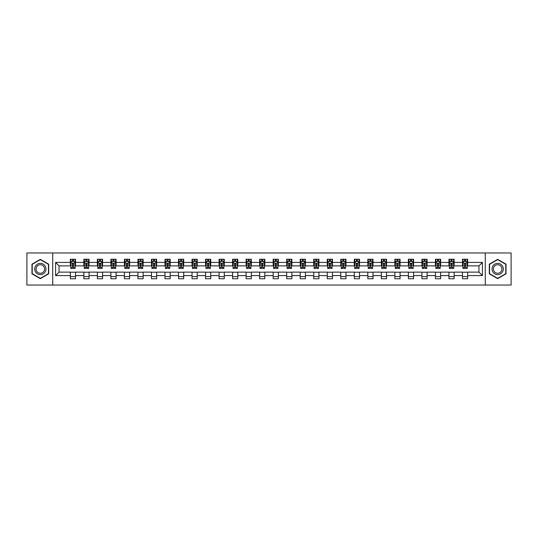 <?xml version="1.0" encoding="UTF-8"?>
<svg xmlns="http://www.w3.org/2000/svg" width="538" height="538" viewBox="0 0 538 538"><rect width="100%" height="100%" fill="white"/><g stroke="black" fill="none" stroke-linecap="round" stroke-linejoin="round"><path stroke-width="0.81" d="M485.269 285.039L511.1 285.039L511.1 252.961L485.269 252.961L485.269 285.039L52.731 285.039L52.731 252.961L26.9 252.961L26.9 285.039L52.731 285.039M485.269 252.961L52.731 252.961M467.67 262.409L467.67 259.249L462.472 259.249L462.472 262.409L454.153 262.409L454.153 259.249L448.948 259.249L448.948 262.409L440.629 262.409L440.629 259.249L435.43 259.249L435.43 262.409L427.105 262.409L427.105 259.249L421.906 259.249L421.906 262.409L413.581 262.409L413.581 259.249L408.382 259.249L408.382 262.409L400.064 262.409L400.064 259.249L394.858 259.249L394.858 262.409L386.54 262.409L386.54 259.249L381.341 259.249L381.341 262.409L373.016 262.409L373.016 259.249L367.817 259.249L367.817 262.409L359.492 262.409L359.492 259.249L354.293 259.249L354.293 262.409L345.974 262.409L345.974 259.249L340.769 259.249L340.769 262.409L332.45 262.409L332.45 259.249L327.252 259.249L327.252 262.409L318.926 262.409L318.926 259.249L313.728 259.249L313.728 262.409L305.409 262.409L305.409 259.249L300.204 259.249L300.204 262.409L291.885 262.409L291.885 259.249L286.68 259.249L286.68 262.409L278.361 262.409L278.361 259.249L273.163 259.249L273.163 262.409L264.837 262.409L264.837 259.249L259.639 259.249L259.639 262.409L251.32 262.409L251.32 259.249L246.115 259.249L246.115 262.409L237.796 262.409L237.796 259.249L232.591 259.249L232.591 262.409L224.272 262.409L224.272 259.249L219.074 259.249L219.074 262.409L210.748 262.409L210.748 259.249L205.55 259.249L205.55 262.409L197.231 262.409L197.231 259.249L192.026 259.249L192.026 262.409L183.707 262.409L183.707 259.249L178.508 259.249L178.508 262.409L170.183 262.409L170.183 259.249L164.984 259.249L164.984 262.409L156.659 262.409L156.659 259.249L151.46 259.249L151.46 262.409L143.142 262.409L143.142 259.249L137.936 259.249L137.936 262.409L129.618 262.409L129.618 259.249L124.419 259.249L124.419 262.409L116.094 262.409L116.094 259.249L110.895 259.249L110.895 262.409L102.57 262.409L102.57 259.249L97.371 259.249L97.371 262.409L89.052 262.409L89.052 259.249L83.847 259.249L83.847 262.409L75.528 262.409L75.528 259.249L70.33 259.249L70.33 262.409L55.589 262.409L55.589 275.591L59.059 272.12L70.33 272.12L70.33 278.751L75.528 278.751L75.528 272.12L83.847 272.12L83.847 278.751L89.052 278.751L89.052 272.12L97.371 272.12L97.371 278.751L102.57 278.751L102.57 272.12L110.895 272.12L110.895 278.751L116.094 278.751L116.094 272.12L124.419 272.12L124.419 278.751L129.618 278.751L129.618 272.12L137.936 272.12L137.936 278.751L143.142 278.751L143.142 272.12L151.46 272.12L151.46 278.751L156.659 278.751L156.659 272.12L164.984 272.12L164.984 278.751L170.183 278.751L170.183 272.12L178.508 272.12L178.508 278.751L183.707 278.751L183.707 272.12L192.026 272.12L192.026 278.751L197.231 278.751L197.231 272.12L205.55 272.12L205.55 278.751L210.748 278.751L210.748 272.12L219.074 272.12L219.074 278.751L224.272 278.751L224.272 272.12L232.591 272.12L232.591 278.751L237.796 278.751L237.796 272.12L246.115 272.12L246.115 278.751L251.32 278.751L251.32 272.12L259.639 272.12L259.639 278.751L264.837 278.751L264.837 272.12L273.163 272.12L273.163 278.751L278.361 278.751L278.361 272.12L286.68 272.12L286.68 278.751L291.885 278.751L291.885 272.12L300.204 272.12L300.204 278.751L305.409 278.751L305.409 272.12L313.728 272.12L313.728 278.751L318.926 278.751L318.926 272.12L327.252 272.12L327.252 278.751L332.45 278.751L332.45 272.12L340.769 272.12L340.769 278.751L345.974 278.751L345.974 272.12L354.293 272.12L354.293 278.751L359.492 278.751L359.492 272.12L367.817 272.12L367.817 278.751L373.016 278.751L373.016 272.12L381.341 272.12L381.341 278.751L386.54 278.751L386.54 272.12L394.858 272.12L394.858 278.751L400.064 278.751L400.064 272.12L408.382 272.12L408.382 278.751L413.581 278.751L413.581 272.12L421.906 272.12L421.906 278.751L427.105 278.751L427.105 272.12L435.43 272.12L435.43 278.751L440.629 278.751L440.629 272.12L448.948 272.12L448.948 278.751L454.153 278.751L454.153 272.12L462.472 272.12L462.472 278.751L467.67 278.751L467.67 272.12L478.941 272.12L478.941 265.88L467.67 265.88L467.67 262.409L482.411 262.409L482.411 275.591L467.67 275.591M462.472 275.591L454.153 275.591M448.948 275.591L440.629 275.591M435.43 275.591L427.105 275.591M421.906 275.591L413.581 275.591M408.382 275.591L400.064 275.591M394.858 275.591L386.54 275.591M381.341 275.591L373.016 275.591M367.817 275.591L359.492 275.591M354.293 275.591L345.974 275.591M340.769 275.591L332.45 275.591M327.252 275.591L318.926 275.591M313.728 275.591L305.409 275.591M300.204 275.591L291.885 275.591M286.68 275.591L278.361 275.591M273.163 275.591L264.837 275.591M259.639 275.591L251.32 275.591M246.115 275.591L237.796 275.591M232.591 275.591L224.272 275.591M219.074 275.591L210.748 275.591M205.55 275.591L197.231 275.591M192.026 275.591L183.707 275.591M178.508 275.591L170.183 275.591M164.984 275.591L156.659 275.591M151.46 275.591L143.142 275.591M137.936 275.591L129.618 275.591M124.419 275.591L116.094 275.591M110.895 275.591L102.57 275.591M97.371 275.591L89.052 275.591M83.847 275.591L75.528 275.591M70.33 275.591L55.589 275.591M462.472 262.409L462.472 265.88L454.153 265.88L454.153 262.409M448.948 262.409L448.948 265.88L440.629 265.88L440.629 262.409M435.43 262.409L435.43 265.88L427.105 265.88L427.105 262.409M421.906 262.409L421.906 265.88L413.581 265.88L413.581 262.409M408.382 262.409L408.382 265.88L400.064 265.88L400.064 262.409M394.858 262.409L394.858 265.88L386.54 265.88L386.54 262.409M381.341 262.409L381.341 265.88L373.016 265.88L373.016 262.409M367.817 262.409L367.817 265.88L359.492 265.88L359.492 262.409M354.293 262.409L354.293 265.88L345.974 265.88L345.974 262.409M340.769 262.409L340.769 265.88L332.45 265.88L332.45 262.409M327.252 262.409L327.252 265.88L318.926 265.88L318.926 262.409M313.728 262.409L313.728 265.88L305.409 265.88L305.409 262.409M300.204 262.409L300.204 265.88L291.885 265.88L291.885 262.409M286.68 262.409L286.68 265.88L278.361 265.88L278.361 262.409M273.163 262.409L273.163 265.88L264.837 265.88L264.837 262.409M259.639 262.409L259.639 265.88L251.32 265.88L251.32 262.409M246.115 262.409L246.115 265.88L237.796 265.88L237.796 262.409M232.591 262.409L232.591 265.88L224.272 265.88L224.272 262.409M219.074 262.409L219.074 265.88L210.748 265.88L210.748 262.409M205.55 262.409L205.55 265.88L197.231 265.88L197.231 262.409M192.026 262.409L192.026 265.88L183.707 265.88L183.707 262.409M178.508 262.409L178.508 265.88L170.183 265.88L170.183 262.409M164.984 262.409L164.984 265.88L156.659 265.88L156.659 262.409M151.46 262.409L151.46 265.88L143.142 265.88L143.142 262.409M137.936 262.409L137.936 265.88L129.618 265.88L129.618 262.409M124.419 262.409L124.419 265.88L116.094 265.88L116.094 262.409M110.895 262.409L110.895 265.88L102.57 265.88L102.57 262.409M97.371 262.409L97.371 265.88L89.052 265.88L89.052 262.409M83.847 262.409L83.847 265.88L75.528 265.88L75.528 262.409M70.33 262.409L70.33 265.88L59.059 265.88L55.589 262.409M59.059 265.88L59.059 272.12M482.411 275.591L478.941 272.12M478.941 265.88L482.411 262.409M70.33 261.414L70.76 261.414M72.408 261.414L73.45 261.414M75.091 261.414L75.528 261.414M70.33 265.792L70.76 265.792M72.408 265.792L73.45 265.792M75.091 265.792L75.528 265.792M70.33 272.208L75.528 272.208M70.33 276.586L75.528 276.586M83.847 272.208L89.052 272.208M83.847 276.586L89.052 276.586M83.847 261.414L84.284 261.414M85.932 261.414L86.968 261.414M88.615 261.414L89.052 261.414M83.847 265.792L84.284 265.792M85.932 265.792L86.968 265.792M88.615 265.792L89.052 265.792M97.371 272.208L102.57 272.208M97.371 276.586L102.57 276.586M97.371 261.414L97.808 261.414M99.449 261.414L100.492 261.414M102.139 261.414L102.57 261.414M97.371 265.792L97.808 265.792M99.449 265.792L100.492 265.792M102.139 265.792L102.57 265.792M110.895 272.208L116.094 272.208M110.895 276.586L116.094 276.586M110.895 261.414L111.326 261.414M112.973 261.414L114.016 261.414M115.663 261.414L116.094 261.414M110.895 265.792L111.326 265.792M112.973 265.792L114.016 265.792M115.663 265.792L116.094 265.792M124.419 272.208L129.618 272.208M124.419 276.586L129.618 276.586M124.419 261.414L124.85 261.414M126.497 261.414L127.54 261.414M129.181 261.414L129.618 261.414M124.419 265.792L124.85 265.792M126.497 265.792L127.54 265.792M129.181 265.792L129.618 265.792M137.936 272.208L143.142 272.208M137.936 276.586L143.142 276.586M137.936 261.414L138.374 261.414M140.021 261.414L141.057 261.414M142.704 261.414L143.142 261.414M137.936 265.792L138.374 265.792M140.021 265.792L141.057 265.792M142.704 265.792L143.142 265.792M151.46 272.208L156.659 272.208M151.46 276.586L156.659 276.586M151.46 261.414L151.891 261.414M153.538 261.414L154.581 261.414M156.228 261.414L156.659 261.414M151.46 265.792L151.891 265.792M153.538 265.792L154.581 265.792M156.228 265.792L156.659 265.792M164.984 272.208L170.183 272.208M164.984 276.586L170.183 276.586M164.984 261.414L165.415 261.414M167.062 261.414L168.105 261.414M169.752 261.414L170.183 261.414M164.984 265.792L165.415 265.792M167.062 265.792L168.105 265.792M169.752 265.792L170.183 265.792M178.508 272.208L183.707 272.208M178.508 276.586L183.707 276.586M178.508 261.414L178.939 261.414M180.586 261.414L181.629 261.414M183.27 261.414L183.707 261.414M178.508 265.792L178.939 265.792M180.586 265.792L181.629 265.792M183.27 265.792L183.707 265.792M192.026 272.208L197.231 272.208M192.026 276.586L197.231 276.586M192.026 261.414L192.463 261.414M194.11 261.414L195.146 261.414M196.794 261.414L197.231 261.414M192.026 265.792L192.463 265.792M194.11 265.792L195.146 265.792M196.794 265.792L197.231 265.792M205.55 272.208L210.748 272.208M205.55 276.586L210.748 276.586M205.55 261.414L205.98 261.414M207.628 261.414L208.67 261.414M210.318 261.414L210.748 261.414M205.55 265.792L205.98 265.792M207.628 265.792L208.67 265.792M210.318 265.792L210.748 265.792M219.074 272.208L224.272 272.208M219.074 276.586L224.272 276.586M219.074 261.414L219.504 261.414M221.152 261.414L222.194 261.414M223.842 261.414L224.272 261.414M219.074 265.792L219.504 265.792M221.152 265.792L222.194 265.792M223.842 265.792L224.272 265.792M232.591 272.208L237.796 272.208M232.591 276.586L237.796 276.586M232.591 261.414L233.028 261.414M234.676 261.414L235.711 261.414M237.359 261.414L237.796 261.414M232.591 265.792L233.028 265.792M234.676 265.792L235.711 265.792M237.359 265.792L237.796 265.792M246.115 272.208L251.32 272.208M246.115 276.586L251.32 276.586M246.115 261.414L246.552 261.414M248.2 261.414L249.235 261.414M250.883 261.414L251.32 261.414M246.115 265.792L246.552 265.792M248.2 265.792L249.235 265.792M250.883 265.792L251.32 265.792M259.639 272.208L264.837 272.208M259.639 276.586L264.837 276.586M259.639 261.414L260.069 261.414M261.717 261.414L262.759 261.414M264.407 261.414L264.837 261.414M259.639 265.792L260.069 265.792M261.717 265.792L262.759 265.792M264.407 265.792L264.837 265.792M273.163 272.208L278.361 272.208M273.163 276.586L278.361 276.586M273.163 261.414L273.593 261.414M275.241 261.414L276.283 261.414M277.931 261.414L278.361 261.414M273.163 265.792L273.593 265.792M275.241 265.792L276.283 265.792M277.931 265.792L278.361 265.792M286.68 272.208L291.885 272.208M286.68 276.586L291.885 276.586M286.68 261.414L287.117 261.414M288.765 261.414L289.8 261.414M291.448 261.414L291.885 261.414M286.68 265.792L287.117 265.792M288.765 265.792L289.8 265.792M291.448 265.792L291.885 265.792M300.204 272.208L305.409 272.208M300.204 276.586L305.409 276.586M300.204 261.414L300.641 261.414M302.289 261.414L303.324 261.414M304.972 261.414L305.409 261.414M300.204 265.792L300.641 265.792M302.289 265.792L303.324 265.792M304.972 265.792L305.409 265.792M313.728 272.208L318.926 272.208M313.728 276.586L318.926 276.586M313.728 261.414L314.158 261.414M315.806 261.414L316.848 261.414M318.496 261.414L318.926 261.414M313.728 265.792L314.158 265.792M315.806 265.792L316.848 265.792M318.496 265.792L318.926 265.792M327.252 272.208L332.45 272.208M327.252 276.586L332.45 276.586M327.252 261.414L327.682 261.414M329.33 261.414L330.372 261.414M332.02 261.414L332.45 261.414M327.252 265.792L327.682 265.792M329.33 265.792L330.372 265.792M332.02 265.792L332.45 265.792M340.769 272.208L345.974 272.208M340.769 276.586L345.974 276.586M340.769 261.414L341.206 261.414M342.854 261.414L343.89 261.414M345.537 261.414L345.974 261.414M340.769 265.792L341.206 265.792M342.854 265.792L343.89 265.792M345.537 265.792L345.974 265.792M354.293 272.208L359.492 272.208M354.293 276.586L359.492 276.586M354.293 261.414L354.73 261.414M356.371 261.414L357.414 261.414M359.061 261.414L359.492 261.414M354.293 265.792L354.73 265.792M356.371 265.792L357.414 265.792M359.061 265.792L359.492 265.792M367.817 272.208L373.016 272.208M367.817 276.586L373.016 276.586M367.817 261.414L368.248 261.414M369.895 261.414L370.938 261.414M372.585 261.414L373.016 261.414M367.817 265.792L368.248 265.792M369.895 265.792L370.938 265.792M372.585 265.792L373.016 265.792M381.341 272.208L386.54 272.208M381.341 276.586L386.54 276.586M381.341 261.414L381.772 261.414M383.419 261.414L384.462 261.414M386.109 261.414L386.54 261.414M381.341 265.792L381.772 265.792M383.419 265.792L384.462 265.792M386.109 265.792L386.54 265.792M394.858 272.208L400.064 272.208M394.858 276.586L400.064 276.586M394.858 261.414L395.295 261.414M396.943 261.414L397.979 261.414M399.626 261.414L400.064 261.414M394.858 265.792L395.295 265.792M396.943 265.792L397.979 265.792M399.626 265.792L400.064 265.792M408.382 272.208L413.581 272.208M408.382 276.586L413.581 276.586M408.382 261.414L408.819 261.414M410.46 261.414L411.503 261.414M413.15 261.414L413.581 261.414M408.382 265.792L408.819 265.792M410.46 265.792L411.503 265.792M413.15 265.792L413.581 265.792M421.906 272.208L427.105 272.208M421.906 276.586L427.105 276.586M421.906 261.414L422.337 261.414M423.984 261.414L425.027 261.414M426.674 261.414L427.105 261.414M421.906 265.792L422.337 265.792M423.984 265.792L425.027 265.792M426.674 265.792L427.105 265.792M435.43 272.208L440.629 272.208M435.43 276.586L440.629 276.586M435.43 261.414L435.861 261.414M437.508 261.414L438.551 261.414M440.192 261.414L440.629 261.414M435.43 265.792L435.861 265.792M437.508 265.792L438.551 265.792M440.192 265.792L440.629 265.792M448.948 272.208L454.153 272.208M448.948 276.586L454.153 276.586M448.948 261.414L449.385 261.414M451.032 261.414L452.068 261.414M453.716 261.414L454.153 261.414M448.948 265.792L449.385 265.792M451.032 265.792L452.068 265.792M453.716 265.792L454.153 265.792M462.472 272.208L467.67 272.208M462.472 276.586L467.67 276.586M462.472 261.414L462.909 261.414M464.55 261.414L465.592 261.414M467.24 261.414L467.67 261.414M462.472 265.792L462.909 265.792M464.55 265.792L465.592 265.792M467.24 265.792L467.67 265.792M40.337 278.657L48.702 273.829L48.702 264.171L40.337 259.343L31.971 264.171L31.971 273.829L40.337 278.657M506.029 264.171L497.663 259.343L489.298 264.171L489.298 273.829L497.663 278.657L506.029 273.829L506.029 264.171M73.45 260.379L72.408 260.379M75.091 267.393L73.45 267.393L73.45 268.482L75.091 268.482L75.091 263.19L74.231 261.461L71.628 261.461L70.76 263.19L70.76 268.482L72.408 268.482L72.408 267.393L70.76 267.393M70.76 263.19L70.76 259.249M75.091 263.19L75.091 259.249M72.408 261.461L72.408 259.249M73.45 259.249L73.45 261.461M73.45 267.393L73.45 263.842L72.408 263.842L72.408 267.393M45.212 271.818A5.636 5.636 0 0 0 43.154 264.118A5.636 5.636 0 0 0 35.454 266.182A5.636 5.636 0 0 0 37.519 273.882A5.636 5.636 0 0 0 45.212 271.818M44.029 271.132A4.264 4.264 0 0 0 42.468 265.308A4.264 4.264 0 0 0 36.645 266.868A4.264 4.264 0 0 0 38.205 272.692A4.264 4.264 0 0 0 44.029 271.132M32.233 273.681L32.233 264.319L40.337 259.639L48.44 264.319L48.44 273.681L40.337 278.361L32.233 273.681M497.663 263.364A5.636 5.636 0 0 0 492.028 269A5.636 5.636 0 0 0 497.663 274.636A5.636 5.636 0 0 0 503.299 269A5.636 5.636 0 0 0 497.663 263.364M497.663 264.736A4.264 4.264 0 0 0 493.4 269A4.264 4.264 0 0 0 497.663 273.264A4.264 4.264 0 0 0 501.927 269A4.264 4.264 0 0 0 497.663 264.736M505.767 273.681L497.663 278.361L489.56 273.681L489.56 264.319L497.663 259.639L505.767 264.319L505.767 273.681M86.968 260.379L85.932 260.379M88.615 267.393L86.968 267.393L86.968 268.482L88.615 268.482L88.615 263.19L87.748 261.461L85.152 261.461L84.284 263.19L84.284 268.482L85.932 268.482L85.932 267.393L84.284 267.393M84.284 263.19L84.284 259.249M88.615 263.19L88.615 259.249M85.932 261.461L85.932 259.249M86.968 259.249L86.968 261.461M86.968 267.393L86.968 263.842L85.932 263.842L85.932 267.393M100.492 260.379L99.449 260.379M102.139 267.393L100.492 267.393L100.492 268.482L102.139 268.482L102.139 263.19L101.272 261.461L98.669 261.461L97.808 263.19L97.808 268.482L99.449 268.482L99.449 267.393L97.808 267.393M97.808 263.19L97.808 259.249M102.139 263.19L102.139 259.249M99.449 261.461L99.449 259.249M100.492 259.249L100.492 261.461M100.492 267.393L100.492 263.842L99.449 263.842L99.449 267.393M114.016 260.379L112.973 260.379M115.663 267.393L114.016 267.393L114.016 268.482L115.663 268.482L115.663 263.19L114.796 261.461L112.193 261.461L111.326 263.19L111.326 268.482L112.973 268.482L112.973 267.393L111.326 267.393M111.326 263.19L111.326 259.249M115.663 263.19L115.663 259.249M112.973 261.461L112.973 259.249M114.016 259.249L114.016 261.461M114.016 267.393L114.016 263.842L112.973 263.842L112.973 267.393M127.54 260.379L126.497 260.379M129.181 267.393L127.54 267.393L127.54 268.482L129.181 268.482L129.181 263.19L128.32 261.461L125.717 261.461L124.85 263.19L124.85 268.482L126.497 268.482L126.497 267.393L124.85 267.393M124.85 263.19L124.85 259.249M129.181 263.19L129.181 259.249M126.497 261.461L126.497 259.249M127.54 259.249L127.54 261.461M127.54 267.393L127.54 263.842L126.497 263.842L126.497 267.393M141.057 260.379L140.021 260.379M142.704 267.393L141.057 267.393L141.057 268.482L142.704 268.482L142.704 263.19L141.837 261.461L139.241 261.461L138.374 263.19L138.374 268.482L140.021 268.482L140.021 267.393L138.374 267.393M138.374 263.19L138.374 259.249M142.704 263.19L142.704 259.249M140.021 261.461L140.021 259.249M141.057 259.249L141.057 261.461M141.057 267.393L141.057 263.842L140.021 263.842L140.021 267.393M154.581 260.379L153.538 260.379M156.228 267.393L154.581 267.393L154.581 268.482L156.228 268.482L156.228 263.19L155.361 261.461L152.758 261.461L151.891 263.19L151.891 268.482L153.538 268.482L153.538 267.393L151.891 267.393M151.891 263.19L151.891 259.249M156.228 263.19L156.228 259.249M153.538 261.461L153.538 259.249M154.581 259.249L154.581 261.461M154.581 267.393L154.581 263.842L153.538 263.842L153.538 267.393M168.105 260.379L167.062 260.379M169.752 267.393L168.105 267.393L168.105 268.482L169.752 268.482L169.752 263.19L168.885 261.461L166.282 261.461L165.415 263.19L165.415 268.482L167.062 268.482L167.062 267.393L165.415 267.393M165.415 263.19L165.415 259.249M169.752 263.19L169.752 259.249M167.062 261.461L167.062 259.249M168.105 259.249L168.105 261.461M168.105 267.393L168.105 263.842L167.062 263.842L167.062 267.393M181.629 260.379L180.586 260.379M183.27 267.393L181.629 267.393L181.629 268.482L183.27 268.482L183.27 263.19L182.409 261.461L179.806 261.461L178.939 263.19L178.939 268.482L180.586 268.482L180.586 267.393L178.939 267.393M178.939 263.19L178.939 259.249M183.27 263.19L183.27 259.249M180.586 261.461L180.586 259.249M181.629 259.249L181.629 261.461M181.629 267.393L181.629 263.842L180.586 263.842L180.586 267.393M195.146 260.379L194.11 260.379M196.794 267.393L195.146 267.393L195.146 268.482L196.794 268.482L196.794 263.19L195.926 261.461L193.33 261.461L192.463 263.19L192.463 268.482L194.11 268.482L194.11 267.393L192.463 267.393M192.463 263.19L192.463 259.249M196.794 263.19L196.794 259.249M194.11 261.461L194.11 259.249M195.146 259.249L195.146 261.461M195.146 267.393L195.146 263.842L194.11 263.842L194.11 267.393M208.67 260.379L207.628 260.379M210.318 267.393L208.67 267.393L208.67 268.482L210.318 268.482L210.318 263.19L209.45 261.461L206.848 261.461L205.98 263.19L205.98 268.482L207.628 268.482L207.628 267.393L205.98 267.393M205.98 263.19L205.98 259.249M210.318 263.19L210.318 259.249M207.628 261.461L207.628 259.249M208.67 259.249L208.67 261.461M208.67 267.393L208.67 263.842L207.628 263.842L207.628 267.393M222.194 260.379L221.152 260.379M223.842 267.393L222.194 267.393L222.194 268.482L223.842 268.482L223.842 263.19L222.974 261.461L220.372 261.461L219.504 263.19L219.504 268.482L221.152 268.482L221.152 267.393L219.504 267.393M219.504 263.19L219.504 259.249M223.842 263.19L223.842 259.249M221.152 261.461L221.152 259.249M222.194 259.249L222.194 261.461M222.194 267.393L222.194 263.842L221.152 263.842L221.152 267.393M235.711 260.379L234.676 260.379M237.359 267.393L235.711 267.393L235.711 268.482L237.359 268.482L237.359 263.19L236.491 261.461L233.895 261.461L233.028 263.19L233.028 268.482L234.676 268.482L234.676 267.393L233.028 267.393M233.028 263.19L233.028 259.249M237.359 263.19L237.359 259.249M234.676 261.461L234.676 259.249M235.711 259.249L235.711 261.461M235.711 267.393L235.711 263.842L234.676 263.842L234.676 267.393M249.235 260.379L248.2 260.379M250.883 267.393L249.235 267.393L249.235 268.482L250.883 268.482L250.883 263.19L250.015 261.461L247.419 261.461L246.552 263.19L246.552 268.482L248.2 268.482L248.2 267.393L246.552 267.393M246.552 263.19L246.552 259.249M250.883 263.19L250.883 259.249M248.2 261.461L248.2 259.249M249.235 259.249L249.235 261.461M249.235 267.393L249.235 263.842L248.2 263.842L248.2 267.393M262.759 260.379L261.717 260.379M264.407 267.393L262.759 267.393L262.759 268.482L264.407 268.482L264.407 263.19L263.539 261.461L260.937 261.461L260.069 263.19L260.069 268.482L261.717 268.482L261.717 267.393L260.069 267.393M260.069 263.19L260.069 259.249M264.407 263.19L264.407 259.249M261.717 261.461L261.717 259.249M262.759 259.249L262.759 261.461M262.759 267.393L262.759 263.842L261.717 263.842L261.717 267.393M276.283 260.379L275.241 260.379M277.931 267.393L276.283 267.393L276.283 268.482L277.931 268.482L277.931 263.19L277.063 261.461L274.461 261.461L273.593 263.19L273.593 268.482L275.241 268.482L275.241 267.393L273.593 267.393M273.593 263.19L273.593 259.249M277.931 263.19L277.931 259.249M275.241 261.461L275.241 259.249M276.283 259.249L276.283 261.461M276.283 267.393L276.283 263.842L275.241 263.842L275.241 267.393M289.8 260.379L288.765 260.379M291.448 267.393L289.8 267.393L289.8 268.482L291.448 268.482L291.448 263.19L290.581 261.461L287.985 261.461L287.117 263.19L287.117 268.482L288.765 268.482L288.765 267.393L287.117 267.393M287.117 263.19L287.117 259.249M291.448 263.19L291.448 259.249M288.765 261.461L288.765 259.249M289.8 259.249L289.8 261.461M289.8 267.393L289.8 263.842L288.765 263.842L288.765 267.393M303.324 260.379L302.289 260.379M304.972 267.393L303.324 267.393L303.324 268.482L304.972 268.482L304.972 263.19L304.104 261.461L301.509 261.461L300.641 263.19L300.641 268.482L302.289 268.482L302.289 267.393L300.641 267.393M300.641 263.19L300.641 259.249M304.972 263.19L304.972 259.249M302.289 261.461L302.289 259.249M303.324 259.249L303.324 261.461M303.324 267.393L303.324 263.842L302.289 263.842L302.289 267.393M316.848 260.379L315.806 260.379M318.496 267.393L316.848 267.393L316.848 268.482L318.496 268.482L318.496 263.19L317.628 261.461L315.026 261.461L314.158 263.19L314.158 268.482L315.806 268.482L315.806 267.393L314.158 267.393M314.158 263.19L314.158 259.249M318.496 263.19L318.496 259.249M315.806 261.461L315.806 259.249M316.848 259.249L316.848 261.461M316.848 267.393L316.848 263.842L315.806 263.842L315.806 267.393M330.372 260.379L329.33 260.379M332.02 267.393L330.372 267.393L330.372 268.482L332.02 268.482L332.02 263.19L331.152 261.461L328.55 261.461L327.682 263.19L327.682 268.482L329.33 268.482L329.33 267.393L327.682 267.393M327.682 263.19L327.682 259.249M332.02 263.19L332.02 259.249M329.33 261.461L329.33 259.249M330.372 259.249L330.372 261.461M330.372 267.393L330.372 263.842L329.33 263.842L329.33 267.393M343.89 260.379L342.854 260.379M345.537 267.393L343.89 267.393L343.89 268.482L345.537 268.482L345.537 263.19L344.67 261.461L342.074 261.461L341.206 263.19L341.206 268.482L342.854 268.482L342.854 267.393L341.206 267.393M341.206 263.19L341.206 259.249M345.537 263.19L345.537 259.249M342.854 261.461L342.854 259.249M343.89 259.249L343.89 261.461M343.89 267.393L343.89 263.842L342.854 263.842L342.854 267.393M357.414 260.379L356.371 260.379M359.061 267.393L357.414 267.393L357.414 268.482L359.061 268.482L359.061 263.19L358.194 261.461L355.591 261.461L354.73 263.19L354.73 268.482L356.371 268.482L356.371 267.393L354.73 267.393M354.73 263.19L354.73 259.249M359.061 263.19L359.061 259.249M356.371 261.461L356.371 259.249M357.414 259.249L357.414 261.461M357.414 267.393L357.414 263.842L356.371 263.842L356.371 267.393M370.938 260.379L369.895 260.379M372.585 267.393L370.938 267.393L370.938 268.482L372.585 268.482L372.585 263.19L371.718 261.461L369.115 261.461L368.248 263.19L368.248 268.482L369.895 268.482L369.895 267.393L368.248 267.393M368.248 263.19L368.248 259.249M372.585 263.19L372.585 259.249M369.895 261.461L369.895 259.249M370.938 259.249L370.938 261.461M370.938 267.393L370.938 263.842L369.895 263.842L369.895 267.393M384.462 260.379L383.419 260.379M386.109 267.393L384.462 267.393L384.462 268.482L386.109 268.482L386.109 263.19L385.242 261.461L382.639 261.461L381.772 263.19L381.772 268.482L383.419 268.482L383.419 267.393L381.772 267.393M381.772 263.19L381.772 259.249M386.109 263.19L386.109 259.249M383.419 261.461L383.419 259.249M384.462 259.249L384.462 261.461M384.462 267.393L384.462 263.842L383.419 263.842L383.419 267.393M397.979 260.379L396.943 260.379M399.626 267.393L397.979 267.393L397.979 268.482L399.626 268.482L399.626 263.19L398.759 261.461L396.163 261.461L395.295 263.19L395.295 268.482L396.943 268.482L396.943 267.393L395.295 267.393M395.295 263.19L395.295 259.249M399.626 263.19L399.626 259.249M396.943 261.461L396.943 259.249M397.979 259.249L397.979 261.461M397.979 267.393L397.979 263.842L396.943 263.842L396.943 267.393M411.503 260.379L410.46 260.379M413.15 267.393L411.503 267.393L411.503 268.482L413.15 268.482L413.15 263.19L412.283 261.461L409.68 261.461L408.819 263.19L408.819 268.482L410.46 268.482L410.46 267.393L408.819 267.393M408.819 263.19L408.819 259.249M413.15 263.19L413.15 259.249M410.46 261.461L410.46 259.249M411.503 259.249L411.503 261.461M411.503 267.393L411.503 263.842L410.46 263.842L410.46 267.393M425.027 260.379L423.984 260.379M426.674 267.393L425.027 267.393L425.027 268.482L426.674 268.482L426.674 263.19L425.807 261.461L423.204 261.461L422.337 263.19L422.337 268.482L423.984 268.482L423.984 267.393L422.337 267.393M422.337 263.19L422.337 259.249M426.674 263.19L426.674 259.249M423.984 261.461L423.984 259.249M425.027 259.249L425.027 261.461M425.027 267.393L425.027 263.842L423.984 263.842L423.984 267.393M438.551 260.379L437.508 260.379M440.192 267.393L438.551 267.393L438.551 268.482L440.192 268.482L440.192 263.19L439.331 261.461L436.728 261.461L435.861 263.19L435.861 268.482L437.508 268.482L437.508 267.393L435.861 267.393M435.861 263.19L435.861 259.249M440.192 263.19L440.192 259.249M437.508 261.461L437.508 259.249M438.551 259.249L438.551 261.461M438.551 267.393L438.551 263.842L437.508 263.842L437.508 267.393M452.068 260.379L451.032 260.379M453.716 267.393L452.068 267.393L452.068 268.482L453.716 268.482L453.716 263.19L452.848 261.461L450.252 261.461L449.385 263.19L449.385 268.482L451.032 268.482L451.032 267.393L449.385 267.393M449.385 263.19L449.385 259.249M453.716 263.19L453.716 259.249M451.032 261.461L451.032 259.249M452.068 259.249L452.068 261.461M452.068 267.393L452.068 263.842L451.032 263.842L451.032 267.393M465.592 260.379L464.55 260.379M467.24 267.393L465.592 267.393L465.592 268.482L467.24 268.482L467.24 263.19L466.372 261.461L463.769 261.461L462.909 263.19L462.909 268.482L464.55 268.482L464.55 267.393L462.909 267.393M462.909 263.19L462.909 259.249M467.24 263.19L467.24 259.249M464.55 261.461L464.55 259.249M465.592 259.249L465.592 261.461M465.592 267.393L465.592 263.842L464.55 263.842L464.55 267.393M75.071 263.149L70.781 263.149M70.76 261.562L71.574 261.562M74.278 261.562L75.091 261.562M72.408 265.073L70.76 265.073M75.091 265.073L73.45 265.073M73.45 260.93L72.408 260.93M88.595 263.149L84.305 263.149M84.284 261.562L85.098 261.562M87.802 261.562L88.615 261.562M85.932 265.073L84.284 265.073M88.615 265.073L86.968 265.073M86.968 260.93L85.932 260.93M102.119 263.149L97.829 263.149M97.808 261.562L98.622 261.562M101.326 261.562L102.139 261.562M99.449 265.073L97.808 265.073M102.139 265.073L100.492 265.073M100.492 260.93L99.449 260.93M115.636 263.149L111.346 263.149M111.326 261.562L112.139 261.562M114.85 261.562L115.663 261.562M112.973 265.073L111.326 265.073M115.663 265.073L114.016 265.073M114.016 260.93L112.973 260.93M129.16 263.149L124.87 263.149M124.85 261.562L125.663 261.562M128.367 261.562L129.181 261.562M126.497 265.073L124.85 265.073M129.181 265.073L127.54 265.073M127.54 260.93L126.497 260.93M142.684 263.149L138.394 263.149M138.374 261.562L139.187 261.562M141.891 261.562L142.704 261.562M140.021 265.073L138.374 265.073M142.704 265.073L141.057 265.073M141.057 260.93L140.021 260.93M156.208 263.149L151.918 263.149M151.891 261.562L152.711 261.562M155.415 261.562L156.228 261.562M153.538 265.073L151.891 265.073M156.228 265.073L154.581 265.073M154.581 260.93L153.538 260.93M169.726 263.149L165.435 263.149M165.415 261.562L166.229 261.562M168.939 261.562L169.752 261.562M167.062 265.073L165.415 265.073M169.752 265.073L168.105 265.073M168.105 260.93L167.062 260.93M183.25 263.149L178.959 263.149M178.939 261.562L179.753 261.562M182.456 261.562L183.27 261.562M180.586 265.073L178.939 265.073M183.27 265.073L181.629 265.073M181.629 260.93L180.586 260.93M196.774 263.149L192.483 263.149M192.463 261.562L193.276 261.562M195.98 261.562L196.794 261.562M194.11 265.073L192.463 265.073M196.794 265.073L195.146 265.073M195.146 260.93L194.11 260.93M210.297 263.149L206.007 263.149M205.98 261.562L206.8 261.562M209.504 261.562L210.318 261.562M207.628 265.073L205.98 265.073M210.318 265.073L208.67 265.073M208.67 260.93L207.628 260.93M223.815 263.149L219.524 263.149M219.504 261.562L220.318 261.562M223.021 261.562L223.842 261.562M221.152 265.073L219.504 265.073M223.842 265.073L222.194 265.073M222.194 260.93L221.152 260.93M237.339 263.149L233.048 263.149M233.028 261.562L233.842 261.562M236.545 261.562L237.359 261.562M234.676 265.073L233.028 265.073M237.359 265.073L235.711 265.073M235.711 260.93L234.676 260.93M250.863 263.149L246.572 263.149M246.552 261.562L247.366 261.562M250.069 261.562L250.883 261.562M248.2 265.073L246.552 265.073M250.883 265.073L249.235 265.073M249.235 260.93L248.2 260.93M264.387 263.149L260.096 263.149M260.069 261.562L260.89 261.562M263.593 261.562L264.407 261.562M261.717 265.073L260.069 265.073M264.407 265.073L262.759 265.073M262.759 260.93L261.717 260.93M277.904 263.149L273.613 263.149M273.593 261.562L274.407 261.562M277.11 261.562L277.931 261.562M275.241 265.073L273.593 265.073M277.931 265.073L276.283 265.073M276.283 260.93L275.241 260.93M291.428 263.149L287.137 263.149M287.117 261.562L287.931 261.562M290.634 261.562L291.448 261.562M288.765 265.073L287.117 265.073M291.448 265.073L289.8 265.073M289.8 260.93L288.765 260.93M304.952 263.149L300.661 263.149M300.641 261.562L301.455 261.562M304.158 261.562L304.972 261.562M302.289 265.073L300.641 265.073M304.972 265.073L303.324 265.073M303.324 260.93L302.289 260.93M318.476 263.149L314.185 263.149M314.158 261.562L314.979 261.562M317.682 261.562L318.496 261.562M315.806 265.073L314.158 265.073M318.496 265.073L316.848 265.073M316.848 260.93L315.806 260.93M331.993 263.149L327.703 263.149M327.682 261.562L328.496 261.562M331.2 261.562L332.02 261.562M329.33 265.073L327.682 265.073M332.02 265.073L330.372 265.073M330.372 260.93L329.33 260.93M345.517 263.149L341.226 263.149M341.206 261.562L342.02 261.562M344.724 261.562L345.537 261.562M342.854 265.073L341.206 265.073M345.537 265.073L343.89 265.073M343.89 260.93L342.854 260.93M359.041 263.149L354.75 263.149M354.73 261.562L355.544 261.562M358.247 261.562L359.061 261.562M356.371 265.073L354.73 265.073M359.061 265.073L357.414 265.073M357.414 260.93L356.371 260.93M372.565 263.149L368.274 263.149M368.248 261.562L369.061 261.562M371.771 261.562L372.585 261.562M369.895 265.073L368.248 265.073M372.585 265.073L370.938 265.073M370.938 260.93L369.895 260.93M386.082 263.149L381.792 263.149M381.772 261.562L382.585 261.562M385.289 261.562L386.109 261.562M383.419 265.073L381.772 265.073M386.109 265.073L384.462 265.073M384.462 260.93L383.419 260.93M399.606 263.149L395.316 263.149M395.295 261.562L396.109 261.562M398.813 261.562L399.626 261.562M396.943 265.073L395.295 265.073M399.626 265.073L397.979 265.073M397.979 260.93L396.943 260.93M413.13 263.149L408.84 263.149M408.819 261.562L409.633 261.562M412.337 261.562L413.15 261.562M410.46 265.073L408.819 265.073M413.15 265.073L411.503 265.073M411.503 260.93L410.46 260.93M426.654 263.149L422.364 263.149M422.337 261.562L423.15 261.562M425.861 261.562L426.674 261.562M423.984 265.073L422.337 265.073M426.674 265.073L425.027 265.073M425.027 260.93L423.984 260.93M440.171 263.149L435.881 263.149M435.861 261.562L436.674 261.562M439.378 261.562L440.192 261.562M437.508 265.073L435.861 265.073M440.192 265.073L438.551 265.073M438.551 260.93L437.508 260.93M453.695 263.149L449.405 263.149M449.385 261.562L450.198 261.562M452.902 261.562L453.716 261.562M451.032 265.073L449.385 265.073M453.716 265.073L452.068 265.073M452.068 260.93L451.032 260.93M467.219 263.149L462.929 263.149M462.909 261.562L463.722 261.562M466.426 261.562L467.24 261.562M464.55 265.073L462.909 265.073M467.24 265.073L465.592 265.073M465.592 260.93L464.55 260.93"/></g></svg>
